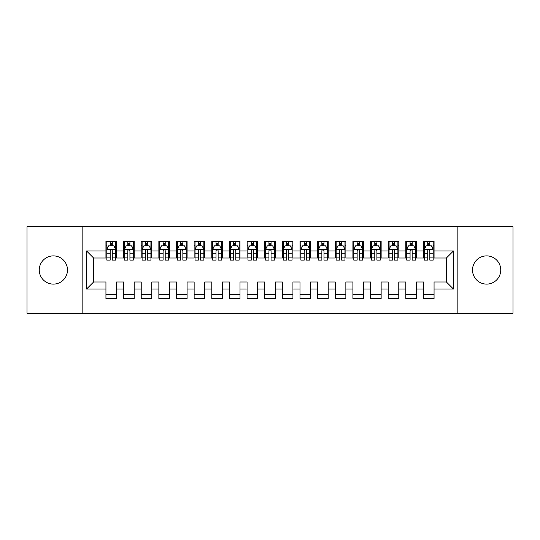 <?xml version="1.0" encoding="UTF-8"?>
<svg xmlns="http://www.w3.org/2000/svg" width="540" height="540" viewBox="0 0 540 540"><rect width="100%" height="100%" fill="white"/><g stroke="black" fill="none" stroke-linecap="round" stroke-linejoin="round"><path stroke-width="0.81" d="M486.628 255.886A14.114 14.114 0 0 0 472.514 270A14.114 14.114 0 0 0 486.628 284.114A14.114 14.114 0 0 0 500.742 270A14.114 14.114 0 0 0 486.628 255.886M53.372 255.886A14.114 14.114 0 0 0 39.258 270A14.114 14.114 0 0 0 53.372 284.114A14.114 14.114 0 0 0 67.487 270A14.114 14.114 0 0 0 53.372 255.886M457.164 313.22L513 313.22L513 226.78L457.164 226.78L457.164 313.22L82.836 313.22L82.836 226.78L27 226.78L27 313.22L82.836 313.22M457.164 226.78L82.836 226.78M86.535 289.055L86.535 250.945L105.941 250.945L105.941 258.005L93.596 258.005L93.596 281.995L86.535 289.055L105.941 289.055L105.941 298.667L116.525 298.667L116.525 289.055L123.586 289.055L123.586 298.667L134.17 298.667L134.17 289.055L141.224 289.055L141.224 298.667L151.808 298.667L151.808 289.055L158.861 289.055L158.861 298.667L169.445 298.667L169.445 289.055L176.506 289.055L176.506 298.667L187.09 298.667L187.09 289.055L194.144 289.055L194.144 298.667L204.728 298.667L204.728 289.055L211.788 289.055L211.788 298.667L222.372 298.667L222.372 289.055L229.426 289.055L229.426 298.667L240.01 298.667L240.01 289.055L247.07 289.055L247.07 298.667L257.654 298.667L257.654 289.055L264.708 289.055L264.708 298.667L275.292 298.667L275.292 289.055L282.346 289.055L282.346 298.667L292.93 298.667L292.93 289.055L299.99 289.055L299.99 298.667L310.574 298.667L310.574 289.055L317.628 289.055L317.628 298.667L328.212 298.667L328.212 289.055L335.273 289.055L335.273 298.667L345.857 298.667L345.857 289.055L352.91 289.055L352.91 298.667L363.494 298.667L363.494 289.055L370.555 289.055L370.555 298.667L381.139 298.667L381.139 289.055L388.193 289.055L388.193 298.667L398.776 298.667L398.776 289.055L405.83 289.055L405.83 298.667L416.414 298.667L416.414 289.055L423.475 289.055L423.475 298.667L434.059 298.667L434.059 281.995L446.405 281.995L446.405 258.005L434.059 258.005L434.059 250.945L453.465 250.945L453.465 289.055L434.059 289.055M434.059 250.945L434.059 241.333L423.475 241.333L423.475 250.945L416.414 250.945L416.414 241.333L405.83 241.333L405.83 250.945L398.776 250.945L398.776 241.333L388.193 241.333L388.193 250.945L381.139 250.945L381.139 241.333L370.555 241.333L370.555 250.945L363.494 250.945L363.494 241.333L352.91 241.333L352.91 250.945L345.857 250.945L345.857 241.333L335.273 241.333L335.273 250.945L328.212 250.945L328.212 241.333L317.628 241.333L317.628 250.945L310.574 250.945L310.574 241.333L299.99 241.333L299.99 250.945L292.93 250.945L292.93 241.333L282.346 241.333L282.346 250.945L275.292 250.945L275.292 241.333L264.708 241.333L264.708 250.945L257.654 250.945L257.654 241.333L247.07 241.333L247.07 250.945L240.01 250.945L240.01 241.333L229.426 241.333L229.426 250.945L222.372 250.945L222.372 241.333L211.788 241.333L211.788 250.945L204.728 250.945L204.728 241.333L194.144 241.333L194.144 250.945L187.09 250.945L187.09 241.333L176.506 241.333L176.506 250.945L169.445 250.945L169.445 241.333L158.861 241.333L158.861 250.945L151.808 250.945L151.808 241.333L141.224 241.333L141.224 250.945L134.17 250.945L134.17 241.333L123.586 241.333L123.586 250.945L116.525 250.945L116.525 241.333L105.941 241.333L105.941 250.945M416.414 289.055L416.414 281.995L423.475 281.995L423.475 289.055M453.465 250.945L446.405 258.005M398.776 289.055L398.776 281.995L405.83 281.995L405.83 289.055M423.475 250.945L423.475 258.005L416.414 258.005L416.414 250.945M381.139 289.055L381.139 281.995L388.193 281.995L388.193 289.055M405.83 250.945L405.83 258.005L398.776 258.005L398.776 250.945M363.494 289.055L363.494 281.995L370.555 281.995L370.555 289.055M388.193 250.945L388.193 258.005L381.139 258.005L381.139 250.945M345.857 289.055L345.857 281.995L352.91 281.995L352.91 289.055M370.555 250.945L370.555 258.005L363.494 258.005L363.494 250.945M328.212 289.055L328.212 281.995L335.273 281.995L335.273 289.055M352.91 250.945L352.91 258.005L345.857 258.005L345.857 250.945M310.574 289.055L310.574 281.995L317.628 281.995L317.628 289.055M335.273 250.945L335.273 258.005L328.212 258.005L328.212 250.945M292.93 289.055L292.93 281.995L299.99 281.995L299.99 289.055M317.628 250.945L317.628 258.005L310.574 258.005L310.574 250.945M275.292 289.055L275.292 281.995L282.346 281.995L282.346 289.055M299.99 250.945L299.99 258.005L292.93 258.005L292.93 250.945M257.654 289.055L257.654 281.995L264.708 281.995L264.708 289.055M282.346 250.945L282.346 258.005L275.292 258.005L275.292 250.945M240.01 289.055L240.01 281.995L247.07 281.995L247.07 289.055M264.708 250.945L264.708 258.005L257.654 258.005L257.654 250.945M222.372 289.055L222.372 281.995L229.426 281.995L229.426 289.055M247.07 250.945L247.07 258.005L240.01 258.005L240.01 250.945M204.728 289.055L204.728 281.995L211.788 281.995L211.788 289.055M229.426 250.945L229.426 258.005L222.372 258.005L222.372 250.945M187.09 289.055L187.09 281.995L194.144 281.995L194.144 289.055M211.788 250.945L211.788 258.005L204.728 258.005L204.728 250.945M169.445 289.055L169.445 281.995L176.506 281.995L176.506 289.055M194.144 250.945L194.144 258.005L187.09 258.005L187.09 250.945M151.808 289.055L151.808 281.995L158.861 281.995L158.861 289.055M176.506 250.945L176.506 258.005L169.445 258.005L169.445 250.945M134.17 289.055L134.17 281.995L141.224 281.995L141.224 289.055M158.861 250.945L158.861 258.005L151.808 258.005L151.808 250.945M116.525 289.055L116.525 281.995L123.586 281.995L123.586 289.055M141.224 250.945L141.224 258.005L134.17 258.005L134.17 250.945M93.596 281.995L105.941 281.995L105.941 289.055M123.586 250.945L123.586 258.005L116.525 258.005L116.525 250.945M423.475 245.747L424.359 245.747M427.707 245.747L429.827 245.747M433.175 245.747L434.059 245.747M405.83 245.747L406.714 245.747M410.069 245.747L412.182 245.747M415.537 245.747L416.414 245.747M388.193 245.747L389.077 245.747M392.425 245.747L394.544 245.747M397.892 245.747L398.776 245.747M370.555 245.747L371.432 245.747M374.787 245.747L376.9 245.747M380.255 245.747L381.139 245.747M352.91 245.747L353.795 245.747M357.143 245.747L359.262 245.747M362.617 245.747L363.494 245.747M335.273 245.747L336.15 245.747M339.505 245.747L341.624 245.747M344.972 245.747L345.857 245.747M317.628 245.747L318.512 245.747M321.86 245.747L323.98 245.747M327.335 245.747L328.212 245.747M299.99 245.747L300.875 245.747M304.223 245.747L306.342 245.747M309.69 245.747L310.574 245.747M282.346 245.747L283.23 245.747M286.585 245.747L288.697 245.747M292.052 245.747L292.93 245.747M264.708 245.747L265.592 245.747M268.94 245.747L271.06 245.747M274.408 245.747L275.292 245.747M247.07 245.747L247.948 245.747M251.303 245.747L253.415 245.747M256.77 245.747L257.654 245.747M229.426 245.747L230.31 245.747M233.658 245.747L235.778 245.747M239.126 245.747L240.01 245.747M211.788 245.747L212.666 245.747M216.02 245.747L218.14 245.747M221.488 245.747L222.372 245.747M194.144 245.747L195.028 245.747M198.376 245.747L200.495 245.747M203.85 245.747L204.728 245.747M176.506 245.747L177.383 245.747M180.738 245.747L182.857 245.747M186.206 245.747L187.09 245.747M158.861 245.747L159.746 245.747M163.1 245.747L165.213 245.747M168.568 245.747L169.445 245.747M141.224 245.747L142.108 245.747M145.456 245.747L147.575 245.747M150.923 245.747L151.808 245.747M123.586 245.747L124.463 245.747M127.818 245.747L129.931 245.747M133.286 245.747L134.17 245.747M105.941 245.747L106.826 245.747M110.174 245.747L112.293 245.747M115.641 245.747L116.525 245.747M105.941 294.253L116.525 294.253M123.586 294.253L134.17 294.253M141.224 294.253L151.808 294.253M158.861 294.253L169.445 294.253M176.506 294.253L187.09 294.253M194.144 294.253L204.728 294.253M211.788 294.253L222.372 294.253M229.426 294.253L240.01 294.253M247.07 294.253L257.654 294.253M264.708 294.253L275.292 294.253M282.346 294.253L292.93 294.253M299.99 294.253L310.574 294.253M317.628 294.253L328.212 294.253M335.273 294.253L345.857 294.253M352.91 294.253L363.494 294.253M370.555 294.253L381.139 294.253M388.193 294.253L398.776 294.253M405.83 294.253L416.414 294.253M423.475 294.253L434.059 294.253M86.535 250.945L93.596 258.005M446.405 281.995L453.465 289.055M112.293 243.628L110.174 243.628M115.641 257.911L112.293 257.911L112.293 260.118L115.641 260.118L115.641 249.359L113.879 245.835L108.587 245.835L106.826 249.359L106.826 260.118L110.174 260.118L110.174 257.911L106.826 257.911M106.826 249.359L106.826 241.333M115.641 249.359L115.641 241.333M110.174 245.835L110.174 241.333M112.293 241.333L112.293 245.835M112.293 257.911L112.293 250.681C111.591 249.325 110.882 249.325 110.174 250.681L110.174 257.911M129.931 243.628L127.818 243.628M133.286 257.911L129.931 257.911L129.931 260.118L133.286 260.118L133.286 249.359L131.524 245.835L126.232 245.835L124.463 249.359L124.463 260.118L127.818 260.118L127.818 257.911L124.463 257.911M124.463 249.359L124.463 241.333M133.286 249.359L133.286 241.333M127.818 245.835L127.818 241.333M129.931 241.333L129.931 245.835M129.931 257.911L129.931 250.681C129.229 249.325 128.52 249.325 127.818 250.681L127.818 257.911M147.575 243.628L145.456 243.628M150.923 257.911L147.575 257.911L147.575 260.118L150.923 260.118L150.923 249.359L149.161 245.835L143.869 245.835L142.108 249.359L142.108 260.118L145.456 260.118L145.456 257.911L142.108 257.911M142.108 249.359L142.108 241.333M150.923 249.359L150.923 241.333M145.456 245.835L145.456 241.333M147.575 241.333L147.575 245.835M147.575 257.911L147.575 250.681C146.867 249.325 146.165 249.325 145.456 250.681L145.456 257.911M165.213 243.628L163.1 243.628M168.568 257.911L165.213 257.911L165.213 260.118L168.568 260.118L168.568 249.359L166.799 245.835L161.507 245.835L159.746 249.359L159.746 260.118L163.1 260.118L163.1 257.911L159.746 257.911M159.746 249.359L159.746 241.333M168.568 249.359L168.568 241.333M163.1 245.835L163.1 241.333M165.213 241.333L165.213 245.835M165.213 257.911L165.213 250.681C164.511 249.325 163.802 249.325 163.1 250.681L163.1 257.911M182.857 243.628L180.738 243.628M186.206 257.911L182.857 257.911L182.857 260.118L186.206 260.118L186.206 249.359L184.444 245.835L179.152 245.835L177.383 249.359L177.383 260.118L180.738 260.118L180.738 257.911L177.383 257.911M177.383 249.359L177.383 241.333M186.206 249.359L186.206 241.333M180.738 245.835L180.738 241.333M182.857 241.333L182.857 245.835M182.857 257.911L182.857 250.681C182.149 249.325 181.447 249.325 180.738 250.681L180.738 257.911M200.495 243.628L198.376 243.628M203.85 257.911L200.495 257.911L200.495 260.118L203.85 260.118L203.85 249.359L202.082 245.835L196.79 245.835L195.028 249.359L195.028 260.118L198.376 260.118L198.376 257.911L195.028 257.911M195.028 249.359L195.028 241.333M203.85 249.359L203.85 241.333M198.376 245.835L198.376 241.333M200.495 241.333L200.495 245.835M200.495 257.911L200.495 250.681C199.793 249.325 199.085 249.325 198.376 250.681L198.376 257.911M218.14 243.628L216.02 243.628M221.488 257.911L218.14 257.911L218.14 260.118L221.488 260.118L221.488 249.359L219.726 245.835L214.434 245.835L212.666 249.359L212.666 260.118L216.02 260.118L216.02 257.911L212.666 257.911M212.666 249.359L212.666 241.333M221.488 249.359L221.488 241.333M216.02 245.835L216.02 241.333M218.14 241.333L218.14 245.835M218.14 257.911L218.14 250.681C217.431 249.325 216.729 249.325 216.02 250.681L216.02 257.911M235.778 243.628L233.658 243.628M239.126 257.911L235.778 257.911L235.778 260.118L239.126 260.118L239.126 249.359L237.364 245.835L232.072 245.835L230.31 249.359L230.31 260.118L233.658 260.118L233.658 257.911L230.31 257.911M230.31 249.359L230.31 241.333M239.126 249.359L239.126 241.333M233.658 245.835L233.658 241.333M235.778 241.333L235.778 245.835M235.778 257.911L235.778 250.681C235.076 249.325 234.367 249.325 233.658 250.681L233.658 257.911M253.415 243.628L251.303 243.628M256.77 257.911L253.415 257.911L253.415 260.118L256.77 260.118L256.77 249.359L255.008 245.835L249.716 245.835L247.948 249.359L247.948 260.118L251.303 260.118L251.303 257.911L247.948 257.911M247.948 249.359L247.948 241.333M256.77 249.359L256.77 241.333M251.303 245.835L251.303 241.333M253.415 241.333L253.415 245.835M253.415 257.911L253.415 250.681C252.713 249.325 252.005 249.325 251.303 250.681L251.303 257.911M271.06 243.628L268.94 243.628M274.408 257.911L271.06 257.911L271.06 260.118L274.408 260.118L274.408 249.359L272.646 245.835L267.354 245.835L265.592 249.359L265.592 260.118L268.94 260.118L268.94 257.911L265.592 257.911M265.592 249.359L265.592 241.333M274.408 249.359L274.408 241.333M268.94 245.835L268.94 241.333M271.06 241.333L271.06 245.835M271.06 257.911L271.06 250.681C270.351 249.325 269.649 249.325 268.94 250.681L268.94 257.911M288.697 243.628L286.585 243.628M292.052 257.911L288.697 257.911L288.697 260.118L292.052 260.118L292.052 249.359L290.284 245.835L284.992 245.835L283.23 249.359L283.23 260.118L286.585 260.118L286.585 257.911L283.23 257.911M283.23 249.359L283.23 241.333M292.052 249.359L292.052 241.333M286.585 245.835L286.585 241.333M288.697 241.333L288.697 245.835M288.697 257.911L288.697 250.681C287.996 249.325 287.287 249.325 286.585 250.681L286.585 257.911M306.342 243.628L304.223 243.628M309.69 257.911L306.342 257.911L306.342 260.118L309.69 260.118L309.69 249.359L307.928 245.835L302.636 245.835L300.875 249.359L300.875 260.118L304.223 260.118L304.223 257.911L300.875 257.911M300.875 249.359L300.875 241.333M309.69 249.359L309.69 241.333M304.223 245.835L304.223 241.333M306.342 241.333L306.342 245.835M306.342 257.911L306.342 250.681C305.633 249.325 304.931 249.325 304.223 250.681L304.223 257.911M323.98 243.628L321.86 243.628M327.335 257.911L323.98 257.911L323.98 260.118L327.335 260.118L327.335 249.359L325.566 245.835L320.274 245.835L318.512 249.359L318.512 260.118L321.86 260.118L321.86 257.911L318.512 257.911M318.512 249.359L318.512 241.333M327.335 249.359L327.335 241.333M321.86 245.835L321.86 241.333M323.98 241.333L323.98 245.835M323.98 257.911L323.98 250.681C323.278 249.325 322.569 249.325 321.86 250.681L321.86 257.911M341.624 243.628L339.505 243.628M344.972 257.911L341.624 257.911L341.624 260.118L344.972 260.118L344.972 249.359L343.211 245.835L337.919 245.835L336.15 249.359L336.15 260.118L339.505 260.118L339.505 257.911L336.15 257.911M336.15 249.359L336.15 241.333M344.972 249.359L344.972 241.333M339.505 245.835L339.505 241.333M341.624 241.333L341.624 245.835M341.624 257.911L341.624 250.681C340.916 249.325 340.214 249.325 339.505 250.681L339.505 257.911M359.262 243.628L357.143 243.628M362.617 257.911L359.262 257.911L359.262 260.118L362.617 260.118L362.617 249.359L360.848 245.835L355.556 245.835L353.795 249.359L353.795 260.118L357.143 260.118L357.143 257.911L353.795 257.911M353.795 249.359L353.795 241.333M362.617 249.359L362.617 241.333M357.143 245.835L357.143 241.333M359.262 241.333L359.262 245.835M359.262 257.911L359.262 250.681C358.56 249.325 357.851 249.325 357.143 250.681L357.143 257.911M376.9 243.628L374.787 243.628M380.255 257.911L376.9 257.911L376.9 260.118L380.255 260.118L380.255 249.359L378.493 245.835L373.201 245.835L371.432 249.359L371.432 260.118L374.787 260.118L374.787 257.911L371.432 257.911M371.432 249.359L371.432 241.333M380.255 249.359L380.255 241.333M374.787 245.835L374.787 241.333M376.9 241.333L376.9 245.835M376.9 257.911L376.9 250.681C376.198 249.325 375.489 249.325 374.787 250.681L374.787 257.911M394.544 243.628L392.425 243.628M397.892 257.911L394.544 257.911L394.544 260.118L397.892 260.118L397.892 249.359L396.131 245.835L390.839 245.835L389.077 249.359L389.077 260.118L392.425 260.118L392.425 257.911L389.077 257.911M389.077 249.359L389.077 241.333M397.892 249.359L397.892 241.333M392.425 245.835L392.425 241.333M394.544 241.333L394.544 245.835M394.544 257.911L394.544 250.681C393.836 249.325 393.134 249.325 392.425 250.681L392.425 257.911M412.182 243.628L410.069 243.628M415.537 257.911L412.182 257.911L412.182 260.118L415.537 260.118L415.537 249.359L413.768 245.835L408.476 245.835L406.714 249.359L406.714 260.118L410.069 260.118L410.069 257.911L406.714 257.911M406.714 249.359L406.714 241.333M415.537 249.359L415.537 241.333M410.069 245.835L410.069 241.333M412.182 241.333L412.182 245.835M412.182 257.911L412.182 250.681C411.48 249.325 410.771 249.325 410.069 250.681L410.069 257.911M429.827 243.628L427.707 243.628M433.175 257.911L429.827 257.911L429.827 260.118L433.175 260.118L433.175 249.359L431.413 245.835L426.121 245.835L424.359 249.359L424.359 260.118L427.707 260.118L427.707 257.911L424.359 257.911M424.359 249.359L424.359 241.333M433.175 249.359L433.175 241.333M427.707 245.835L427.707 241.333M429.827 241.333L429.827 245.835M429.827 257.911L429.827 250.681C429.118 249.325 428.416 249.325 427.707 250.681L427.707 257.911M115.6 249.271L106.866 249.271M106.826 246.044L108.479 246.044M113.987 246.044L115.641 246.044M110.174 253.179L106.826 253.179M115.641 253.179L112.293 253.179M112.293 244.748L110.174 244.748M133.238 249.271L124.511 249.271M124.463 246.044L126.124 246.044M131.625 246.044L133.286 246.044M127.818 253.179L124.463 253.179M133.286 253.179L129.931 253.179M129.931 244.748L127.818 244.748M150.883 249.271L142.148 249.271M142.108 246.044L143.762 246.044M149.269 246.044L150.923 246.044M145.456 253.179L142.108 253.179M150.923 253.179L147.575 253.179M147.575 244.748L145.456 244.748M168.52 249.271L159.793 249.271M159.746 246.044L161.406 246.044M166.907 246.044L168.568 246.044M163.1 253.179L159.746 253.179M168.568 253.179L165.213 253.179M165.213 244.748L163.1 244.748M186.165 249.271L177.431 249.271M177.383 246.044L179.044 246.044M184.552 246.044L186.206 246.044M180.738 253.179L177.383 253.179M186.206 253.179L182.857 253.179M182.857 244.748L180.738 244.748M203.803 249.271L195.068 249.271M195.028 246.044L196.688 246.044M202.19 246.044L203.85 246.044M198.376 253.179L195.028 253.179M203.85 253.179L200.495 253.179M200.495 244.748L198.376 244.748M221.447 249.271L212.713 249.271M212.666 246.044L214.326 246.044M219.827 246.044L221.488 246.044M216.02 253.179L212.666 253.179M221.488 253.179L218.14 253.179M218.14 244.748L216.02 244.748M239.085 249.271L230.351 249.271M230.31 246.044L231.964 246.044M237.472 246.044L239.126 246.044M233.658 253.179L230.31 253.179M239.126 253.179L235.778 253.179M235.778 244.748L233.658 244.748M256.723 249.271L247.995 249.271M247.948 246.044L249.608 246.044M255.11 246.044L256.77 246.044M251.303 253.179L247.948 253.179M256.77 253.179L253.415 253.179M253.415 244.748L251.303 244.748M274.367 249.271L265.633 249.271M265.592 246.044L267.246 246.044M272.754 246.044L274.408 246.044M268.94 253.179L265.592 253.179M274.408 253.179L271.06 253.179M271.06 244.748L268.94 244.748M292.005 249.271L283.277 249.271M283.23 246.044L284.891 246.044M290.392 246.044L292.052 246.044M286.585 253.179L283.23 253.179M292.052 253.179L288.697 253.179M288.697 244.748L286.585 244.748M309.65 249.271L300.915 249.271M300.875 246.044L302.528 246.044M308.036 246.044L309.69 246.044M304.223 253.179L300.875 253.179M309.69 253.179L306.342 253.179M306.342 244.748L304.223 244.748M327.287 249.271L318.553 249.271M318.512 246.044L320.173 246.044M325.674 246.044L327.335 246.044M321.86 253.179L318.512 253.179M327.335 253.179L323.98 253.179M323.98 244.748L321.86 244.748M344.932 249.271L336.197 249.271M336.15 246.044L337.81 246.044M343.312 246.044L344.972 246.044M339.505 253.179L336.15 253.179M344.972 253.179L341.624 253.179M341.624 244.748L339.505 244.748M362.57 249.271L353.835 249.271M353.795 246.044L355.448 246.044M360.956 246.044L362.617 246.044M357.143 253.179L353.795 253.179M362.617 253.179L359.262 253.179M359.262 244.748L357.143 244.748M380.207 249.271L371.48 249.271M371.432 246.044L373.093 246.044M378.594 246.044L380.255 246.044M374.787 253.179L371.432 253.179M380.255 253.179L376.9 253.179M376.9 244.748L374.787 244.748M397.852 249.271L389.117 249.271M389.077 246.044L390.731 246.044M396.238 246.044L397.892 246.044M392.425 253.179L389.077 253.179M397.892 253.179L394.544 253.179M394.544 244.748L392.425 244.748M415.49 249.271L406.762 249.271M406.714 246.044L408.375 246.044M413.876 246.044L415.537 246.044M410.069 253.179L406.714 253.179M415.537 253.179L412.182 253.179M412.182 244.748L410.069 244.748M433.134 249.271L424.4 249.271M424.359 246.044L426.013 246.044M431.521 246.044L433.175 246.044M427.707 253.179L424.359 253.179M433.175 253.179L429.827 253.179M429.827 244.748L427.707 244.748"/></g></svg>
